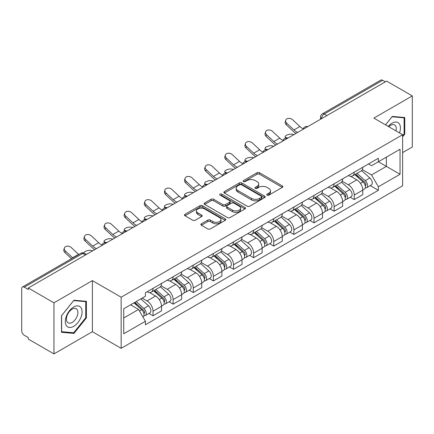 <?xml version="1.0" encoding="UTF-8"?>
<svg xmlns="http://www.w3.org/2000/svg" width="434" height="434" viewBox="0 0 434 434"><rect width="100%" height="100%" fill="white"/><g stroke="black" fill="none" stroke-linecap="round" stroke-linejoin="round"><path stroke-width="0.65" d="M267.089 195.143A1.253 0.722 0 0 0 268.858 195.143L282.312 187.374A1.79 1.036 0 0 0 282.838 186.642A1.79 1.036 0 0 0 282.312 185.915L259.521 172.754A1.79 1.036 0 0 0 256.988 172.754L243.534 180.522A1.253 0.722 0 0 0 243.17 181.032A1.253 0.722 0 0 0 243.534 181.542A1.253 0.722 0 0 0 245.308 181.542L247.049 180.539A5.729 3.309 0 0 1 255.154 180.539L257.053 181.634A5.729 3.309 0 0 1 258.729 183.973A5.729 3.309 0 0 1 257.053 186.316L255.311 187.32A1.253 0.722 0 0 0 254.942 187.83A1.253 0.722 0 0 0 255.311 188.345A1.253 0.722 0 0 0 257.085 188.345L258.827 187.336A5.729 3.309 0 0 1 266.926 187.336L268.825 188.432A5.729 3.309 0 0 1 270.507 190.776A5.729 3.309 0 0 1 268.825 193.114L267.089 194.117A1.253 0.722 0 0 0 266.72 194.627A1.253 0.722 0 0 0 267.089 195.143L267.089 194.117M201.403 223.781A1.79 1.036 0 0 0 200.877 224.508A1.79 1.036 0 0 0 201.403 225.241L207.799 228.935A1.79 1.036 0 0 0 210.333 228.935L225.273 220.309A1.79 1.036 0 0 0 225.794 219.577A1.79 1.036 0 0 0 225.273 218.844L202.477 205.689A1.79 1.036 0 0 0 199.949 205.689L185.009 214.315A1.79 1.036 0 0 0 184.483 215.042A1.79 1.036 0 0 0 185.009 215.774L192.729 220.233A1.79 1.036 0 0 0 195.262 220.233L201.658 216.544A1.79 1.036 0 0 0 202.179 215.812A1.79 1.036 0 0 0 201.658 215.08L197.828 212.866A4.79 2.767 0 0 1 196.423 210.913A4.79 2.767 0 0 1 199.38 208.358A4.79 2.767 0 0 1 204.598 208.96L219.604 217.618A4.79 2.767 0 0 1 221.009 219.577A4.79 2.767 0 0 1 218.052 222.132A4.79 2.767 0 0 1 212.828 221.53L210.333 220.087A1.79 1.036 0 0 0 207.799 220.087L201.403 223.781L201.403 225.241M121.157 297.225L92.388 280.619L53.952 302.813L28.281 287.992L386.629 81.098L412.3 95.919L373.858 118.113L402.627 134.719L121.157 297.225L121.157 348.318L402.627 185.812L402.627 134.719M247.174 206.199A1.79 1.036 0 0 0 249.707 206.199L264.648 197.573A1.79 1.036 0 0 0 265.174 196.841A1.79 1.036 0 0 0 264.648 196.108L241.857 182.953A1.79 1.036 0 0 0 239.324 182.953L224.383 191.578A1.79 1.036 0 0 0 223.863 192.311A1.79 1.036 0 0 0 224.383 193.038L247.174 206.199M220.515 195.414A1.253 0.722 0 0 1 221.79 195.588L221.79 194.101L244.96 207.479A1.79 1.036 0 0 1 245.487 208.206A1.79 1.036 0 0 1 244.96 208.938L230.02 217.564A1.79 1.036 0 0 1 227.487 217.564L204.696 204.409L204.696 202.944A1.79 1.036 0 0 0 204.17 203.676A1.79 1.036 0 0 0 204.696 204.409M204.696 202.944L211.092 199.255A1.79 1.036 0 0 1 213.62 199.255L222.864 204.588A1.79 1.036 0 0 0 225.398 204.588L229.64 202.141A1.79 1.036 0 0 0 230.166 201.409A1.79 1.036 0 0 0 229.64 200.682L220.016 195.121A1.253 0.722 0 0 1 219.647 194.611A1.253 0.722 0 0 1 220.423 193.944A1.253 0.722 0 0 1 221.79 194.101M53.952 302.813L53.952 353.9L28.281 339.079L28.281 337.592L24.282 335.281A3.651 2.105 -120 0 1 21.7 330.816L21.7 288.659A3.651 2.105 -120 0 1 22.454 286.988L80.892 253.255A3.651 2.105 60 0 1 82.715 253.434L24.282 287.172A3.651 2.105 -120 0 0 22.454 286.988M402.627 152.594L412.3 147.012L412.3 95.919M53.952 353.9L92.388 331.706L121.157 348.318M28.281 287.992L28.281 289.478L24.282 287.172M326.905 115.58L324.198 114.017A3.651 2.105 60 0 0 322.37 113.838L380.808 80.1A3.651 2.105 60 0 1 382.631 80.279L324.198 114.017A3.651 2.105 120 0 0 321.616 118.487L321.616 118.634M385.338 81.842L382.631 80.279M354.252 172.184A8.392 4.845 60 0 1 352.511 175.949L361.028 171.034A8.392 4.845 -120 0 0 362.764 167.269M342.171 181.217L348.318 184.77A8.392 4.845 60 0 1 354.252 195.045L362.764 190.13A8.392 4.845 -120 0 0 356.829 179.855L350.737 176.334M362.764 190.13L362.764 194.676L354.252 199.591L350.167 197.231M352.511 175.949A8.392 4.845 60 0 1 348.383 175.569M354.252 195.045L354.252 199.591M334.126 183.799A8.392 4.845 60 0 1 332.39 187.569L340.902 182.649A8.392 4.845 -120 0 0 342.643 178.884M330.046 208.852L334.126 211.206L342.643 206.291L342.643 201.75A8.392 4.845 -120 0 0 336.708 191.47L330.616 187.955M332.39 187.569A8.392 4.845 60 0 1 328.261 187.19M322.044 192.837L328.196 196.385A8.392 4.845 60 0 1 334.126 206.665L334.126 211.206M314.004 195.419A8.392 4.845 60 0 1 312.268 199.184L320.78 194.269A8.392 4.845 -120 0 0 322.516 190.504M309.925 220.467L314.004 222.826L322.516 217.911L322.516 213.365A8.392 4.845 -120 0 0 316.587 203.09L310.489 199.569M312.268 199.184A8.392 4.845 60 0 1 308.135 198.805M301.923 204.452L308.069 208.005A8.392 4.845 60 0 1 314.004 218.28L314.004 222.826M293.883 207.034A8.392 4.845 60 0 1 292.142 210.805L300.659 205.89A8.392 4.845 -120 0 0 302.395 202.119M289.798 232.087L293.883 234.441L302.395 229.526L302.395 224.986A8.392 4.845 -120 0 0 296.46 214.705L290.368 211.19M292.142 210.805A8.392 4.845 60 0 1 288.013 210.425M281.796 216.072L287.948 219.62A8.392 4.845 60 0 1 293.883 229.901L293.883 234.441M273.756 218.655A8.392 4.845 60 0 1 272.02 222.42L280.532 217.505A8.392 4.845 -120 0 0 282.274 213.74M269.677 243.707L273.756 246.062L282.274 241.147L282.274 236.601A8.392 4.845 -120 0 0 276.339 226.326L270.246 222.805M272.02 222.42A8.392 4.845 60 0 1 267.887 222.045M261.675 227.693L267.827 231.241A8.392 4.845 60 0 1 273.756 241.521L273.756 246.062M253.635 230.275A8.392 4.845 60 0 1 251.899 234.04L260.411 229.125A8.392 4.845 -120 0 0 262.147 225.354M249.555 255.322L253.635 257.682L262.147 252.762L262.147 248.221A8.392 4.845 -120 0 0 256.217 237.946L250.12 234.425M251.899 234.04A8.392 4.845 60 0 1 247.765 233.66M241.554 239.308L247.7 242.861A8.392 4.845 60 0 1 253.635 253.136L253.635 257.682M233.514 241.89A8.392 4.845 60 0 1 231.772 245.655L240.29 240.74A8.392 4.845 -120 0 0 242.026 236.975M229.429 266.943L233.514 269.297L242.026 264.382L242.026 259.841A8.392 4.845 -120 0 0 236.091 249.561L229.998 246.045M231.772 245.655A8.392 4.845 60 0 1 227.644 245.281M221.427 250.928L227.579 254.476A8.392 4.845 60 0 1 233.514 264.756L233.514 269.297M213.387 253.51A8.392 4.845 60 0 1 211.651 257.275L220.163 252.36A8.392 4.845 -120 0 0 221.904 248.595M209.307 278.557L213.387 280.917L221.904 276.002L221.904 271.456A8.392 4.845 -120 0 0 215.969 261.181L209.872 257.66M211.651 257.275A8.392 4.845 60 0 1 207.517 256.895M201.305 262.543L207.452 266.096A8.392 4.845 60 0 1 213.387 276.371L213.387 280.917M193.266 265.125A8.392 4.845 60 0 1 191.524 268.896L200.041 263.981A8.392 4.845 -120 0 0 201.777 260.21M189.181 290.178L193.266 292.532L201.777 287.617L201.777 283.076A8.392 4.845 -120 0 0 195.843 272.796L189.75 269.281M191.524 268.896A8.392 4.845 60 0 1 187.396 268.516M181.184 274.163L187.331 277.711A8.392 4.845 60 0 1 193.266 287.992L193.266 292.532M173.139 276.746A8.392 4.845 60 0 1 171.403 280.51L179.915 275.595A8.392 4.845 -120 0 0 181.656 271.83M169.059 301.793L173.139 304.153L181.656 299.238L181.656 294.691A8.392 4.845 -120 0 0 175.721 284.416L169.629 280.896M171.403 280.51A8.392 4.845 60 0 1 167.274 280.131M161.057 285.784L167.209 289.332A8.392 4.845 60 0 1 173.139 299.606L173.139 304.153M153.018 288.36A8.392 4.845 60 0 1 151.282 292.131L159.793 287.216A8.392 4.845 -120 0 0 161.529 283.445M148.938 313.413L153.018 315.768L161.529 310.852L161.529 306.312A8.392 4.845 -120 0 0 155.6 296.031L149.502 292.516M151.282 292.131A8.392 4.845 60 0 1 147.148 291.751M142.184 298.12L147.083 300.952A8.392 4.845 60 0 1 153.018 311.227L153.018 315.768M368.504 163.954L371.537 165.701L400.045 149.242L386.374 157.135L386.374 166.374L371.537 174.94L362.292 169.602M123.733 318.003L138.571 309.442L145.406 321.279L123.733 333.795L123.733 308.769L145.406 296.259L145.406 292.755L378.372 158.253L378.372 161.757L400.045 174.267L378.372 186.777L371.537 174.94M400.045 149.242L400.045 174.267M145.406 321.279L145.406 324.784L378.372 190.282L378.372 186.777M402.627 136.77L404.754 134.122L404.754 117.522L392.303 116.41L385.522 124.846M92.388 280.619L92.388 331.706M61.498 332.298L73.943 333.41L86.393 317.927L86.393 301.326L73.943 300.214L61.498 315.702L61.498 332.298M138.571 309.442L130.574 304.82M370.294 185.616L378.372 190.282M404.108 133.748L404.754 134.122M72.63 332.65L73.943 333.41M85.748 317.552L86.393 317.927M267.588 195.316L268.825 194.6A5.729 3.309 0 0 0 270.507 192.262L270.507 190.776M258.729 183.973L258.729 185.464A5.729 3.309 0 0 1 257.053 187.803L255.81 188.519M282.29 187.39L259.521 174.246A1.79 1.036 0 0 0 256.988 174.246L244.038 181.721M264.626 197.584L241.857 184.439A1.79 1.036 0 0 0 239.324 184.439L224.411 193.054M261.485 197.351A1.253 0.722 0 0 0 261.848 196.841A1.253 0.722 0 0 0 261.485 196.331L241.478 184.781A1.253 0.722 0 0 0 239.704 184.781L237.87 185.839A5.729 3.309 0 0 0 236.194 188.177A5.729 3.309 0 0 0 237.87 190.515L251.546 198.414A5.729 3.309 0 0 0 259.646 198.414L261.485 197.351L261.485 198.843A1.253 0.722 0 0 0 261.848 198.333L261.848 196.841M236.194 188.177L236.194 189.669A5.729 3.309 0 0 0 237.87 192.007L237.87 190.515M261.485 198.843L259.646 199.9A5.729 3.309 0 0 1 251.546 199.9L237.87 192.007M204.718 204.419L211.092 200.741L211.092 199.255M230.166 201.409L230.166 202.9A1.79 1.036 0 0 1 229.64 203.633L225.398 206.079A1.79 1.036 0 0 1 222.864 206.079L213.62 200.741A1.79 1.036 0 0 0 211.092 200.741M221.79 195.588L244.939 208.955M232.456 210.127A4.79 2.767 0 0 0 237.675 210.729A4.79 2.767 0 0 0 240.631 208.174A4.79 2.767 0 0 0 239.232 206.215L233.942 203.166A1.79 1.036 0 0 0 231.414 203.166L227.172 205.613A1.79 1.036 0 0 0 226.646 206.345A1.79 1.036 0 0 0 227.172 207.078L232.456 210.127L232.456 211.618A4.79 2.767 0 0 0 237.675 212.215A4.79 2.767 0 0 0 240.631 209.66L240.631 208.174M226.646 206.345L226.646 207.832A1.79 1.036 0 0 0 227.172 208.564L227.172 207.078M232.456 211.618L227.172 208.564M221.009 219.577L221.009 221.063A4.79 2.767 0 0 1 218.052 223.618A4.79 2.767 0 0 1 212.828 223.022L210.333 221.579A1.79 1.036 0 0 0 207.799 221.579L201.425 225.257M196.423 210.913L196.423 212.405A4.79 2.767 0 0 0 197.828 214.358L197.828 212.866M201.631 216.555L197.828 214.358M225.246 220.32L202.477 207.175A1.79 1.036 0 0 0 199.949 207.175L185.03 215.79L185.009 214.315M293.937 134.611L292.201 134.236A4.194 1.595 -13.1 0 0 287.541 134.8A4.194 1.595 -13.1 0 0 285.149 136.9A4.194 1.595 -13.1 0 0 286.266 137.659L288.008 138.039M354.833 174.609L363.036 181.927A4.562 2.631 60 0 1 364.468 188.98L362.764 189.962M355.05 174.804L358.913 177.034M355.663 174.132L364.788 182.275A2.192 1.264 60 0 1 365.471 185.66A2.192 1.264 60 0 1 365.271 185.736M357.025 173.345L365.227 180.658A4.562 2.631 60 0 1 366.659 187.71A4.562 2.631 60 0 1 365.282 187.857M361.598 170.6L369.871 177.978A4.562 2.631 60 0 1 371.303 185.03L366.659 187.71M303.241 128.811A11.311 6.532 60 0 1 299.889 126.527L292.7 119.789A4.194 3.033 17.7 0 0 288.648 118.352A4.194 3.033 17.7 0 0 285.735 120.223A4.194 3.033 17.7 0 0 286.765 123.213L286.266 124.775A4.194 3.033 -162.3 0 1 285.236 121.786L285.735 120.223M297.751 132.413A11.311 6.532 60 0 1 293.954 129.95L286.765 123.213M286.266 124.775L293.455 131.513A13.682 7.899 -120 0 0 295.955 133.45M273.816 146.231L272.075 145.851A4.194 1.595 -13.1 0 0 267.415 146.415A4.194 1.595 -13.1 0 0 265.022 148.52A4.194 1.595 -13.1 0 0 266.14 149.28L267.881 149.654M334.712 186.229L342.909 193.542A4.562 2.631 60 0 1 344.341 200.595L342.643 201.577M334.929 186.419L338.786 188.649M335.536 185.752L344.661 193.889A2.192 1.264 60 0 1 345.35 197.275A2.192 1.264 60 0 1 345.149 197.356M336.903 184.96L345.106 192.278A4.562 2.631 60 0 1 346.533 199.331A4.562 2.631 60 0 1 345.16 199.477M341.477 182.215L349.75 189.598A4.562 2.631 60 0 1 351.177 196.651L346.533 199.331M253.695 157.851L251.953 157.471A4.194 1.595 -13.1 0 0 247.293 158.036A4.194 1.595 -13.1 0 0 244.901 160.135A4.194 1.595 -13.1 0 0 246.018 160.895L247.76 161.274M314.585 197.844L322.787 205.163A4.562 2.631 60 0 1 324.22 212.215L322.516 213.197M314.802 198.04L318.664 200.269M315.415 197.367L324.54 205.51A2.192 1.264 60 0 1 325.223 208.895A2.192 1.264 60 0 1 325.028 208.976M316.782 196.58L324.979 203.899A4.562 2.631 60 0 1 326.411 210.951A4.562 2.631 60 0 1 325.033 211.098M321.35 193.835L329.623 201.213A4.562 2.631 60 0 1 331.055 208.266L326.411 210.951M399.524 132.929A11.859 6.846 120 0 0 399.307 123.826A11.859 6.846 120 0 0 388.251 126.419M395.976 130.884A8.116 4.687 120 0 0 395.493 125.795A8.116 4.687 120 0 0 394.582 124.949A8.116 4.687 120 0 0 388.739 126.706M385.549 124.862L392.048 116.779L404.108 117.853L404.108 133.938L402.627 135.782M403.311 117.392L404.108 117.853M80.946 307.63A11.859 6.846 120 0 0 69.494 310.701A11.859 6.846 120 0 0 66.424 325.695A11.859 6.846 120 0 0 77.876 322.63A11.859 6.846 120 0 0 80.946 307.63M77.127 309.599A8.116 4.687 120 0 0 76.216 308.753A8.116 4.687 120 0 0 68.664 312.54A8.116 4.687 120 0 0 67.189 321.968A8.116 4.687 120 0 0 68.1 322.815A8.116 4.687 120 0 0 75.652 319.023A8.116 4.687 120 0 0 77.127 309.599M73.688 332.748L61.623 331.668L61.623 315.589L73.688 300.583L85.748 301.657L85.748 317.742L73.688 332.748M84.945 301.196L85.748 301.657M283.12 140.426A11.311 6.532 60 0 1 279.767 138.142L272.574 131.404A4.194 3.033 17.7 0 0 268.521 129.972A4.194 3.033 17.7 0 0 265.613 131.844A4.194 3.033 17.7 0 0 266.639 134.833L266.14 136.395A4.194 3.033 -162.3 0 1 265.114 133.406L265.613 131.844M277.624 144.034A11.311 6.532 60 0 1 273.832 141.571L266.639 134.833M266.14 136.395L273.333 143.128A13.682 7.899 -120 0 0 275.829 145.07M262.993 152.046A11.311 6.532 60 0 1 259.641 149.763L252.452 143.025A4.194 3.033 17.7 0 0 248.4 141.587A4.194 3.033 17.7 0 0 245.487 143.459A4.194 3.033 17.7 0 0 246.517 146.453L246.018 148.01A4.194 3.033 -162.3 0 1 244.988 145.021L245.487 143.459M257.503 155.649A11.311 6.532 60 0 1 253.706 153.186L246.517 146.453M246.018 148.01L253.212 154.748A13.682 7.899 -120 0 0 255.707 156.685M233.568 169.466L231.832 169.086A4.194 1.595 -13.1 0 0 227.172 169.651A4.194 1.595 -13.1 0 0 224.774 171.756A4.194 1.595 -13.1 0 0 225.897 172.515L227.633 172.895M294.464 209.465L302.666 216.783A4.562 2.631 60 0 1 304.093 223.835L302.395 224.817M294.681 209.66L298.543 211.884M295.288 208.987L304.413 217.13A2.192 1.264 60 0 1 305.102 220.515A2.192 1.264 60 0 1 304.901 220.591M296.655 208.195L304.858 215.514A4.562 2.631 60 0 1 306.29 222.566A4.562 2.631 60 0 1 304.912 222.713M301.229 205.45L309.502 212.834A4.562 2.631 60 0 1 310.934 219.886L306.29 222.566M213.447 181.087L211.705 180.707A4.194 1.595 -13.1 0 0 207.045 181.271A4.194 1.595 -13.1 0 0 204.653 183.37A4.194 1.595 -13.1 0 0 205.77 184.13L207.512 184.51M274.342 221.08L282.539 228.398A4.562 2.631 60 0 1 283.972 235.45L282.268 236.432M274.559 221.275L278.416 223.505M275.167 220.602L284.292 228.745A2.192 1.264 60 0 1 284.981 232.13A2.192 1.264 60 0 1 284.78 232.212M276.534 219.816L284.731 227.134A4.562 2.631 60 0 1 286.163 234.186A4.562 2.631 60 0 1 284.785 234.333M281.107 217.071L289.375 224.454A4.562 2.631 60 0 1 290.807 231.506L286.163 234.186M193.32 192.701L191.584 192.322A4.194 1.595 -13.1 0 0 186.924 192.891A4.194 1.595 -13.1 0 0 184.531 194.991A4.194 1.595 -13.1 0 0 185.649 195.75L187.39 196.13M254.215 232.7L262.418 240.018A4.562 2.631 60 0 1 263.85 247.071L262.147 248.053M254.433 232.895L258.295 235.119M255.046 232.223L264.17 240.365A2.192 1.264 60 0 1 264.854 243.751A2.192 1.264 60 0 1 264.659 243.827M256.407 231.436L264.61 238.749A4.562 2.631 60 0 1 266.042 245.801A4.562 2.631 60 0 1 264.664 245.948M260.98 228.691L269.254 236.069A4.562 2.631 60 0 1 270.686 243.121L266.042 245.801M242.872 163.661A11.311 6.532 60 0 1 239.519 161.377L232.326 154.645A4.194 3.033 17.7 0 0 228.279 153.207A4.194 3.033 17.7 0 0 225.365 155.079A4.194 3.033 17.7 0 0 226.396 158.068L225.897 159.631A4.194 3.033 -162.3 0 1 224.866 156.641L225.365 155.079M237.376 167.269A11.311 6.532 60 0 1 233.584 164.806L226.396 158.068M225.897 159.631L233.085 166.368A13.682 7.899 -120 0 0 235.581 168.305M222.745 175.282A11.311 6.532 60 0 1 219.392 172.998L212.204 166.26A4.194 3.033 17.7 0 0 208.152 164.822A4.194 3.033 17.7 0 0 205.239 166.699A4.194 3.033 17.7 0 0 206.269 169.689L205.77 171.246A4.194 3.033 -162.3 0 1 204.739 168.256L205.239 166.699M217.255 178.884A11.311 6.532 60 0 1 213.463 176.426L206.269 169.689M205.77 171.246L212.964 177.983A13.682 7.899 -120 0 0 215.459 179.92M202.624 186.902A11.311 6.532 60 0 1 199.271 184.618L192.083 177.88A4.194 3.033 17.7 0 0 188.031 176.443A4.194 3.033 17.7 0 0 185.117 178.314A4.194 3.033 17.7 0 0 186.148 181.303L185.649 182.866A4.194 3.033 -162.3 0 1 184.618 179.877L185.117 178.314M197.134 190.504A11.311 6.532 60 0 1 193.336 188.041L186.148 181.303M185.649 182.866L192.837 189.604A13.682 7.899 -120 0 0 195.338 191.54M173.199 204.322L171.457 203.942A4.194 1.595 -13.1 0 0 166.802 204.506A4.194 1.595 -13.1 0 0 164.405 206.611A4.194 1.595 -13.1 0 0 165.528 207.371L167.264 207.745M234.094 244.32L242.291 251.633A4.562 2.631 60 0 1 243.724 258.686L242.026 259.668M234.311 244.51L238.168 246.74M234.919 243.843L244.044 251.98A2.192 1.264 60 0 1 244.733 255.366A2.192 1.264 60 0 1 244.532 255.447M236.286 243.051L244.488 250.369A4.562 2.631 60 0 1 245.921 257.422A4.562 2.631 60 0 1 244.543 257.568M240.859 240.306L249.132 247.689A4.562 2.631 60 0 1 250.564 254.742L245.921 257.422M182.502 198.517A11.311 6.532 60 0 1 179.15 196.233L171.956 189.495A4.194 3.033 17.7 0 0 167.904 188.063A4.194 3.033 17.7 0 0 164.996 189.935A4.194 3.033 17.7 0 0 166.027 192.924L165.528 194.486A4.194 3.033 -162.3 0 1 164.497 191.497L164.996 189.935M177.007 202.125A11.311 6.532 60 0 1 173.215 199.662L166.027 192.924M165.528 194.486L172.716 201.219A13.682 7.899 -120 0 0 175.211 203.161M153.077 215.942L151.336 215.562A4.194 1.595 -13.1 0 0 146.676 216.127A4.194 1.595 -13.1 0 0 144.283 218.226A4.194 1.595 -13.1 0 0 145.401 218.986L147.142 219.365M213.967 255.935L222.17 263.254A4.562 2.631 60 0 1 223.602 270.306L221.899 271.288M214.19 256.131L218.047 258.36M214.797 255.458L223.922 263.601A2.192 1.264 60 0 1 224.611 266.986A2.192 1.264 60 0 1 224.411 267.067M216.165 254.671L224.362 261.99A4.562 2.631 60 0 1 225.794 269.042A4.562 2.631 60 0 1 224.416 269.188M220.738 251.926L229.006 259.304A4.562 2.631 60 0 1 230.438 266.357L225.794 269.042M162.376 210.137A11.311 6.532 60 0 1 159.023 207.853L151.835 201.116A4.194 3.033 17.7 0 0 147.782 199.678A4.194 3.033 17.7 0 0 144.869 201.55A4.194 3.033 17.7 0 0 145.9 204.539L145.401 206.101A4.194 3.033 -162.3 0 1 144.37 203.112L144.869 201.55M156.886 213.74A11.311 6.532 60 0 1 153.093 211.277L145.9 204.539M145.401 206.101L152.594 212.839A13.682 7.899 -120 0 0 155.09 214.776M132.95 227.557L131.214 227.177A4.194 1.595 -13.1 0 0 126.554 227.742A4.194 1.595 -13.1 0 0 124.162 229.846A4.194 1.595 -13.1 0 0 125.28 230.606L127.021 230.986M193.846 267.556L202.049 274.874A4.562 2.631 60 0 1 203.481 281.921L201.777 282.908M194.063 267.745L197.926 269.975M194.676 267.078L203.801 275.221A2.192 1.264 60 0 1 204.485 278.606A2.192 1.264 60 0 1 204.284 278.682M196.038 266.286L204.24 273.604A4.562 2.631 60 0 1 205.673 280.657A4.562 2.631 60 0 1 204.295 280.803M200.611 263.541L208.884 270.924A4.562 2.631 60 0 1 210.316 277.977L205.673 280.657M142.254 221.752A11.311 6.532 60 0 1 138.902 219.468L131.714 212.736A4.194 3.033 17.7 0 0 127.661 211.298A4.194 3.033 17.7 0 0 124.748 213.17A4.194 3.033 17.7 0 0 125.779 216.159L125.28 217.722A4.194 3.033 -162.3 0 1 124.249 214.732L124.748 213.17M136.764 225.36A11.311 6.532 60 0 1 132.967 222.897L125.779 216.159M125.28 217.722L132.468 224.459A13.682 7.899 -120 0 0 134.963 226.396M112.829 239.177L111.088 238.798A4.194 1.595 -13.1 0 0 106.428 239.362A4.194 1.595 -13.1 0 0 104.035 241.461A4.194 1.595 -13.1 0 0 105.153 242.221L106.894 242.601M173.725 279.171L181.922 286.489A4.562 2.631 60 0 1 183.354 293.541L181.651 294.523M173.942 279.366L177.799 281.595M174.549 278.693L183.674 286.836A2.192 1.264 60 0 1 184.363 290.221A2.192 1.264 60 0 1 184.162 290.303M175.916 277.906L184.114 285.225A4.562 2.631 60 0 1 185.546 292.277A4.562 2.631 60 0 1 184.168 292.424M180.49 275.161L188.757 282.545A4.562 2.631 60 0 1 190.19 289.592L185.546 292.277M122.128 233.373A11.311 6.532 60 0 1 118.78 231.089L111.587 224.351A4.194 3.033 17.7 0 0 107.534 222.913A4.194 3.033 17.7 0 0 104.627 224.79A4.194 3.033 17.7 0 0 105.652 227.779L105.153 229.336A4.194 3.033 -162.3 0 1 104.127 226.347L104.627 224.79M116.638 236.975A11.311 6.532 60 0 1 112.845 234.512L105.652 227.779M105.153 229.336L112.346 236.074A13.682 7.899 -120 0 0 114.842 238.011M92.708 250.792L90.966 250.413A4.194 1.595 -13.1 0 0 86.447 250.928A4.194 1.595 -13.1 0 0 83.898 252.962M153.598 290.791L161.801 298.109A4.562 2.631 60 0 1 163.233 305.162L161.529 306.144M153.815 290.986L157.678 293.21M154.428 290.313L163.553 298.456A2.192 1.264 60 0 1 164.236 301.842A2.192 1.264 60 0 1 164.041 301.918M155.795 289.527L163.992 296.84A4.562 2.631 60 0 1 165.425 303.892A4.562 2.631 60 0 1 164.047 304.039M160.363 286.782L168.636 294.16A4.562 2.631 60 0 1 170.068 301.212L165.425 303.892M85.878 254.026L86.773 254.221M102.006 244.993A11.311 6.532 60 0 1 98.654 242.709L91.465 235.971A4.194 3.033 17.7 0 0 87.413 234.534A4.194 3.033 17.7 0 0 84.5 236.405A4.194 3.033 17.7 0 0 85.531 239.394L85.031 240.957A4.194 3.033 -162.3 0 1 84.001 237.968L84.5 236.405M96.516 248.595A11.311 6.532 60 0 1 92.719 246.132L85.531 239.394M85.031 240.957L92.22 247.695A13.682 7.899 -120 0 0 94.72 249.631M133.976 302.856L141.674 309.724A4.562 2.631 60 0 1 143.106 316.777L142.884 316.907M134.057 302.813L137.551 304.831M134.806 302.379L143.426 310.071A2.192 1.264 60 0 1 144.115 313.456A2.192 1.264 60 0 1 143.914 313.538M136.173 301.592L143.871 308.46A4.562 2.631 60 0 1 145.303 315.513A4.562 2.631 60 0 1 143.925 315.659M140.817 298.907L148.515 305.78A4.562 2.631 60 0 1 149.947 312.833L145.303 315.513M78.728 254.503A11.311 6.532 60 0 1 78.532 254.324L71.339 247.586A4.194 3.033 17.7 0 0 67.292 246.154A4.194 3.033 17.7 0 0 64.378 248.026A4.194 3.033 17.7 0 0 65.409 251.015L64.91 252.577A4.194 3.033 -162.3 0 1 63.879 249.583L64.378 248.026M72.793 257.932A11.311 6.532 60 0 1 72.597 257.753L65.409 251.015M64.91 252.577L71.453 258.702M321.746 118.558L321.616 118.487A3.651 2.105 0 0 1 320.547 116.996L320.547 119.252M173.139 299.606L181.656 294.691M193.266 287.992L201.777 283.076M213.387 276.371L221.904 271.456M233.514 264.756L242.026 259.841M253.635 253.136L262.147 248.221M273.756 241.521L282.274 236.601M293.883 229.901L302.395 224.986M314.004 218.28L322.516 213.365M334.126 206.665L342.643 201.75M153.018 311.227L161.529 306.312M147.083 300.952L155.6 296.031M167.209 289.332L175.721 284.416M187.331 277.711L195.843 272.796M207.452 266.096L215.969 261.181M227.579 254.476L236.091 249.561M247.7 242.861L256.217 237.946M267.827 231.241L276.339 226.326M287.948 219.62L296.46 214.705M308.069 208.005L316.587 203.09M328.196 196.385L336.708 191.47M348.318 184.77L356.829 179.855M307.456 126.809A3.651 2.105 120 0 0 305.845 127.737M287.335 138.424A3.651 2.105 120 0 0 285.724 139.357M267.208 150.045A3.651 2.105 120 0 0 265.603 150.972M247.087 161.66A3.651 2.105 120 0 0 245.476 162.593M226.966 173.28A3.651 2.105 120 0 0 225.354 174.213M206.839 184.9A3.651 2.105 120 0 0 205.228 185.828M186.718 196.515A3.651 2.105 120 0 0 185.106 197.448M166.596 208.136A3.651 2.105 120 0 0 164.985 209.063M146.47 219.75A3.651 2.105 120 0 0 144.858 220.684M126.348 231.371A3.651 2.105 120 0 0 124.737 232.298M106.222 242.991A3.651 2.105 120 0 0 104.61 243.919M85.422 254.997L82.715 253.434A3.651 2.105 120 0 1 84.538 253.255A3.651 3.651 0 0 0 80.892 253.255M268.825 194.6L268.825 193.114M255.311 188.345L255.311 187.32M257.053 187.803L257.053 186.316M243.534 181.542L243.534 180.522M256.988 174.246L256.988 172.754M259.521 174.246L259.521 172.754M282.312 187.374L282.312 185.915M224.383 193.038L224.383 191.578M239.324 184.439L239.324 182.953M241.857 184.439L241.857 182.953M264.648 197.573L264.648 196.108M251.546 199.9L251.546 198.414M259.646 199.9L259.646 198.414M213.62 200.741L213.62 199.255M222.864 206.079L222.864 204.588M225.398 206.079L225.398 204.588M229.64 203.633L229.64 202.141M244.96 208.938L244.96 207.479M207.799 221.579L207.799 220.087M210.333 221.579L210.333 220.087M212.828 223.022L212.828 221.53M201.658 216.544L201.658 215.08M199.949 207.175L199.949 205.689M202.477 207.175L202.477 205.689M225.273 220.309L225.273 218.844M286.266 137.659L286.364 138.077M363.036 181.927L360.475 183.403M365.927 184.656L365.102 185.134M369.871 177.978L365.227 180.658M293.954 129.95L299.889 126.527M266.14 149.28L266.237 149.692M342.909 193.542L340.354 195.023M345.8 196.276L344.981 196.748M349.75 189.598L345.106 192.278M246.018 160.895L246.116 161.312M322.787 205.163L320.232 206.638M325.679 207.891L324.86 208.369M329.623 201.213L324.979 203.899M273.832 141.571L279.767 138.142M253.706 153.186L259.641 149.763M225.897 172.515L225.995 172.933M302.666 216.783L300.106 218.259M305.558 219.512L304.733 219.984M309.502 212.834L304.858 215.514M205.77 184.13L205.868 184.548M282.539 228.398L279.984 229.874M285.431 231.127L284.612 231.604M289.375 224.454L284.731 227.134M185.649 195.75L185.747 196.168M262.418 240.018L259.858 241.494M265.31 242.747L264.485 243.224M269.254 236.069L264.61 238.749M233.584 164.806L239.519 161.377M213.463 176.426L219.392 172.998M193.336 188.041L199.271 184.618M165.528 207.371L165.625 207.783M242.291 251.633L239.736 253.109M245.188 254.367L244.364 254.839M249.132 247.689L244.488 250.369M173.215 199.662L179.15 196.233M145.401 218.986L145.498 219.403M222.17 263.254L219.615 264.729M225.062 265.982L224.242 266.46M229.006 259.304L224.362 261.99M153.093 211.277L159.023 207.853M125.28 230.606L125.377 231.024M202.049 274.874L199.488 276.349M204.94 277.603L204.116 278.075M208.884 270.924L204.24 273.604M132.967 222.897L138.902 219.468M105.153 242.221L105.25 242.639M181.922 286.489L179.367 287.964M184.813 289.218L183.994 289.695M188.757 282.545L184.114 285.225M112.845 234.512L118.78 231.089M161.801 298.109L159.245 299.585M164.692 300.838L163.868 301.31M168.636 294.16L163.992 296.84M92.719 246.132L98.654 242.709M141.674 309.724L139.471 310.999M144.571 312.458L143.746 312.93M148.515 305.78L143.871 308.46M72.597 257.753L78.532 254.324M307.766 126.63A3.651 3.651 0 0 0 303.084 129.332M287.644 138.245A3.651 3.651 0 0 0 282.963 140.952M267.523 149.866A3.651 3.651 0 0 0 262.841 152.567M247.396 161.486A3.651 3.651 0 0 0 242.714 164.188M227.275 173.101A3.651 3.651 0 0 0 222.593 175.803M207.148 184.721A3.651 3.651 0 0 0 202.472 187.423M187.027 196.336A3.651 3.651 0 0 0 182.345 199.043M166.906 207.957A3.651 3.651 0 0 0 162.224 210.658M146.779 219.571A3.651 3.651 0 0 0 142.097 222.279M126.657 231.192A3.651 3.651 0 0 0 121.976 233.893M106.536 242.812A3.651 3.651 0 0 0 101.854 245.514M86.491 254.378L84.538 253.255M322.37 113.838A3.651 3.651 0 0 0 320.547 116.996M285.458 138.234L285.149 136.9M265.337 149.849L265.022 148.52M245.21 161.47L244.901 160.135M225.089 173.09L224.774 171.756M204.962 184.705L204.653 183.37M184.841 196.325L184.531 194.991M164.719 207.94L164.405 206.611M144.593 219.561L144.283 218.226M124.471 231.181L124.162 229.846M104.35 242.796L104.035 241.461"/></g></svg>
